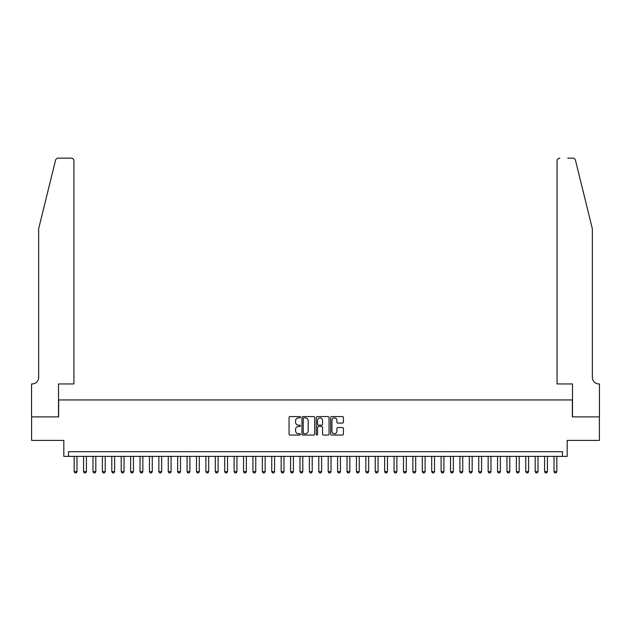 <?xml version="1.0" encoding="UTF-8"?>
<svg xmlns="http://www.w3.org/2000/svg" width="631" height="631" viewBox="0 0 631 631"><rect width="100%" height="100%" fill="white"/><g stroke="black" fill="none" stroke-linecap="round" stroke-linejoin="round"><path stroke-width="0.95" d="M300.451 417.225A0.647 0.647 0 0 0 299.804 416.578L289.992 416.578A0.923 0.923 0 0 0 289.061 417.501L289.061 434.128A0.923 0.923 0 0 0 289.992 435.051L299.804 435.051A0.647 0.647 0 0 0 300.451 434.404A0.647 0.647 0 0 0 299.804 433.757L298.534 433.757A2.958 2.958 0 0 1 295.576 430.799L295.576 429.419A2.958 2.958 0 0 1 298.534 426.461L299.804 426.461A0.647 0.647 0 0 0 300.451 425.815A0.647 0.647 0 0 0 299.804 425.168L298.534 425.168A2.958 2.958 0 0 1 295.576 422.21L295.576 420.83A2.958 2.958 0 0 1 298.534 417.872L299.804 417.872A0.647 0.647 0 0 0 300.451 417.225M342.491 423.093A0.923 0.923 0 0 0 343.414 422.171L343.414 417.501A0.923 0.923 0 0 0 342.491 416.578L331.59 416.578A0.923 0.923 0 0 0 330.668 417.501L330.668 434.128A0.923 0.923 0 0 0 331.59 435.051L342.491 435.051A0.923 0.923 0 0 0 343.414 434.128L343.414 428.496A0.923 0.923 0 0 0 342.491 427.573L337.83 427.573A0.923 0.923 0 0 0 336.899 428.496L336.899 431.288A2.469 2.469 0 0 1 334.43 433.757A2.469 2.469 0 0 1 331.961 431.288L331.961 420.341A2.469 2.469 0 0 1 334.43 417.872A2.469 2.469 0 0 1 336.899 420.341L336.899 422.171A0.923 0.923 0 0 0 337.83 423.093L342.491 423.093M562.473 456.394L567.182 456.394L567.182 440.399L599.403 440.399L599.403 416.878L572.356 416.878L572.356 399.944L58.644 399.944L58.644 416.878L31.597 416.878L31.597 440.399L63.818 440.399L63.818 456.394L562.473 456.394L562.473 451.686L68.527 451.686L68.527 456.394M314.695 417.501A0.923 0.923 0 0 0 313.765 416.578L302.872 416.578A0.923 0.923 0 0 0 301.949 417.501L301.949 434.128A0.923 0.923 0 0 0 302.872 435.051L313.765 435.051A0.923 0.923 0 0 0 314.695 434.128L314.695 417.501M317.235 416.578L328.128 416.578A0.923 0.923 0 0 1 329.051 417.501L329.051 434.128A0.923 0.923 0 0 1 328.128 435.051L323.466 435.051A0.923 0.923 0 0 1 322.544 434.128L322.544 427.384A0.923 0.923 0 0 0 321.621 426.461L318.521 426.461A0.923 0.923 0 0 0 317.598 427.384L317.598 434.404A0.647 0.647 0 0 1 316.951 435.051A0.647 0.647 0 0 1 316.305 434.404L316.305 417.501A0.923 0.923 0 0 1 317.235 416.578M303.89 417.872A0.647 0.647 0 0 0 303.243 418.519L303.243 433.111A0.647 0.647 0 0 0 303.89 433.757L305.223 433.757A2.958 2.958 0 0 0 308.18 430.799L308.18 420.83A2.958 2.958 0 0 0 305.223 417.872L303.89 417.872M322.544 420.388A2.469 2.469 0 0 0 320.075 417.919A2.469 2.469 0 0 0 317.598 420.388L317.598 424.245A0.923 0.923 0 0 0 318.521 425.168L321.621 425.168A0.923 0.923 0 0 0 322.544 424.245L322.544 420.388M74.174 456.394L74.174 471.633L76.99 471.633L76.99 456.394M76.99 471.633L76.288 472.856L74.876 472.856L74.174 471.633M55.528 160.29C56.246 158.744 56.246 158.744 55.528 160.29L38.657 228.706L38.657 377.362A6.586 6.586 0 0 1 32.071 383.948L31.55 383.948L31.55 416.878L58.502 416.878L58.502 383.948L73.937 383.948L73.937 160.968A2.824 2.824 0 0 0 71.114 158.144L58.273 158.144A2.824 2.824 0 0 0 55.528 160.29M63.305 158.144L71.114 158.144C72.817 158.318 73.756 159.264 73.937 160.968L73.937 383.948M38.657 377.362A6.586 6.586 0 0 1 32.071 383.948M587.169 207.725L575.472 160.29L592.343 228.706L592.343 377.362A6.586 6.586 0 0 0 598.929 383.948L599.45 383.948L599.45 416.878L572.498 416.878L572.498 383.948L557.063 383.948L557.063 160.968L557.063 383.948M567.695 158.144L572.727 158.144A2.824 2.824 0 0 1 575.472 160.29M559.886 158.144A2.824 2.824 0 0 0 557.063 160.968C557.244 159.264 558.183 158.318 559.886 158.144M592.343 377.362A6.586 6.586 0 0 0 598.929 383.948M83.576 456.394L83.576 471.633L86.4 471.633L86.4 456.394M86.4 471.633L85.698 472.856L84.286 472.856L83.576 471.633M92.986 456.394L92.986 471.633L95.809 471.633L95.809 456.394M95.809 471.633L95.107 472.856L93.696 472.856L92.986 471.633M102.396 456.394L102.396 471.633L105.219 471.633L105.219 456.394M105.219 471.633L104.509 472.856L103.105 472.856L102.396 471.633M111.805 456.394L111.805 471.633L114.629 471.633L114.629 456.394M114.629 471.633L113.919 472.856L112.507 472.856L111.805 471.633M121.215 456.394L121.215 471.633L124.039 471.633L124.039 456.394M124.039 471.633L123.329 472.856L121.917 472.856L121.215 471.633M130.625 456.394L130.625 471.633L133.441 471.633L133.441 456.394M133.441 471.633L132.739 472.856L131.327 472.856L130.625 471.633M140.027 456.394L140.027 471.633L142.851 471.633L142.851 456.394M142.851 471.633L142.149 472.856L140.737 472.856L140.027 471.633M149.437 456.394L149.437 471.633L152.26 471.633L152.26 456.394M152.26 471.633L151.558 472.856L150.146 472.856L149.437 471.633M158.846 456.394L158.846 471.633L161.67 471.633L161.67 456.394M161.67 471.633L160.968 472.856L159.556 472.856L158.846 471.633M168.256 456.394L168.256 471.633L171.08 471.633L171.08 456.394M171.08 471.633L170.37 472.856L168.958 472.856L168.256 471.633M177.666 456.394L177.666 471.633L180.49 471.633L180.49 456.394M180.49 471.633L179.78 472.856L178.368 472.856L177.666 471.633M187.076 456.394L187.076 471.633L189.899 471.633L189.899 456.394M189.899 471.633L189.19 472.856L187.778 472.856L187.076 471.633M196.486 456.394L196.486 471.633L199.301 471.633L199.301 456.394M199.301 471.633L198.599 472.856L197.188 472.856L196.486 471.633M205.887 456.394L205.887 471.633L208.711 471.633L208.711 456.394M208.711 471.633L208.009 472.856L206.597 472.856L205.887 471.633M215.297 456.394L215.297 471.633L218.121 471.633L218.121 456.394M218.121 471.633L217.419 472.856L216.007 472.856L215.297 471.633M224.707 456.394L224.707 471.633L227.531 471.633L227.531 456.394M227.531 471.633L226.821 472.856L225.417 472.856L224.707 471.633M234.117 456.394L234.117 471.633L236.94 471.633L236.94 456.394M236.94 471.633L236.231 472.856L234.819 472.856L234.117 471.633M243.527 456.394L243.527 471.633L246.35 471.633L246.35 456.394M246.35 471.633L245.64 472.856L244.229 472.856L243.527 471.633M252.936 456.394L252.936 471.633L255.752 471.633L255.752 456.394M255.752 471.633L255.05 472.856L253.638 472.856L252.936 471.633M262.338 456.394L262.338 471.633L265.162 471.633L265.162 456.394M265.162 471.633L264.46 472.856L263.048 472.856L262.338 471.633M271.748 456.394L271.748 471.633L274.572 471.633L274.572 456.394M274.572 471.633L273.87 472.856L272.458 472.856L271.748 471.633M281.158 456.394L281.158 471.633L283.982 471.633L283.982 456.394M283.982 471.633L283.28 472.856L281.868 472.856L281.158 471.633M290.568 456.394L290.568 471.633L293.391 471.633L293.391 456.394M293.391 471.633L292.681 472.856L291.27 472.856L290.568 471.633M299.977 456.394L299.977 471.633L302.801 471.633L302.801 456.394M302.801 471.633L302.091 472.856L300.679 472.856L299.977 471.633M309.387 456.394L309.387 471.633L312.211 471.633L312.211 456.394M312.211 471.633L311.501 472.856L310.089 472.856L309.387 471.633M318.789 456.394L318.789 471.633L321.613 471.633L321.613 456.394M321.613 471.633L320.911 472.856L319.499 472.856L318.789 471.633M328.199 456.394L328.199 471.633L331.023 471.633L331.023 456.394M331.023 471.633L330.321 472.856L328.909 472.856L328.199 471.633M337.609 456.394L337.609 471.633L340.432 471.633L340.432 456.394M340.432 471.633L339.73 472.856L338.319 472.856L337.609 471.633M347.018 456.394L347.018 471.633L349.842 471.633L349.842 456.394M349.842 471.633L349.132 472.856L347.72 472.856L347.018 471.633M356.428 456.394L356.428 471.633L359.252 471.633L359.252 456.394M359.252 471.633L358.542 472.856L357.13 472.856L356.428 471.633M365.838 456.394L365.838 471.633L368.662 471.633L368.662 456.394M368.662 471.633L367.952 472.856L366.54 472.856L365.838 471.633M375.248 456.394L375.248 471.633L378.064 471.633L378.064 456.394M378.064 471.633L377.362 472.856L375.95 472.856L375.248 471.633M384.65 456.394L384.65 471.633L387.473 471.633L387.473 456.394M387.473 471.633L386.771 472.856L385.36 472.856L384.65 471.633M394.06 456.394L394.06 471.633L396.883 471.633L396.883 456.394M396.883 471.633L396.181 472.856L394.769 472.856L394.06 471.633M403.469 456.394L403.469 471.633L406.293 471.633L406.293 456.394M406.293 471.633L405.583 472.856L404.179 472.856L403.469 471.633M412.879 456.394L412.879 471.633L415.703 471.633L415.703 456.394M415.703 471.633L414.993 472.856L413.581 472.856L412.879 471.633M422.289 456.394L422.289 471.633L425.113 471.633L425.113 456.394M425.113 471.633L424.403 472.856L422.991 472.856L422.289 471.633M431.699 456.394L431.699 471.633L434.514 471.633L434.514 456.394M434.514 471.633L433.812 472.856L432.401 472.856L431.699 471.633M441.101 456.394L441.101 471.633L443.924 471.633L443.924 456.394M443.924 471.633L443.222 472.856L441.81 472.856L441.101 471.633M450.51 456.394L450.51 471.633L453.334 471.633L453.334 456.394M453.334 471.633L452.632 472.856L451.22 472.856L450.51 471.633M459.92 456.394L459.92 471.633L462.744 471.633L462.744 456.394M462.744 471.633L462.042 472.856L460.63 472.856L459.92 471.633M469.33 456.394L469.33 471.633L472.154 471.633L472.154 456.394M472.154 471.633L471.444 472.856L470.032 472.856L469.33 471.633M478.74 456.394L478.74 471.633L481.563 471.633L481.563 456.394M481.563 471.633L480.854 472.856L479.442 472.856L478.74 471.633M488.149 456.394L488.149 471.633L490.973 471.633L490.973 456.394M490.973 471.633L490.263 472.856L488.851 472.856L488.149 471.633M497.559 456.394L497.559 471.633L500.375 471.633L500.375 456.394M500.375 471.633L499.673 472.856L498.261 472.856L497.559 471.633M506.961 456.394L506.961 471.633L509.785 471.633L509.785 456.394M509.785 471.633L509.083 472.856L507.671 472.856L506.961 471.633M516.371 456.394L516.371 471.633L519.195 471.633L519.195 456.394M519.195 471.633L518.493 472.856L517.081 472.856L516.371 471.633M525.781 456.394L525.781 471.633L528.604 471.633L528.604 456.394M528.604 471.633L527.895 472.856L526.491 472.856L525.781 471.633M535.191 456.394L535.191 471.633L538.014 471.633L538.014 456.394M538.014 471.633L537.304 472.856L535.893 472.856L535.191 471.633M544.6 456.394L544.6 471.633L547.424 471.633L547.424 456.394M547.424 471.633L546.714 472.856L545.302 472.856L544.6 471.633M554.01 456.394L554.01 471.633L556.826 471.633L556.826 456.394M556.826 471.633L556.124 472.856L554.712 472.856L554.01 471.633"/></g></svg>
